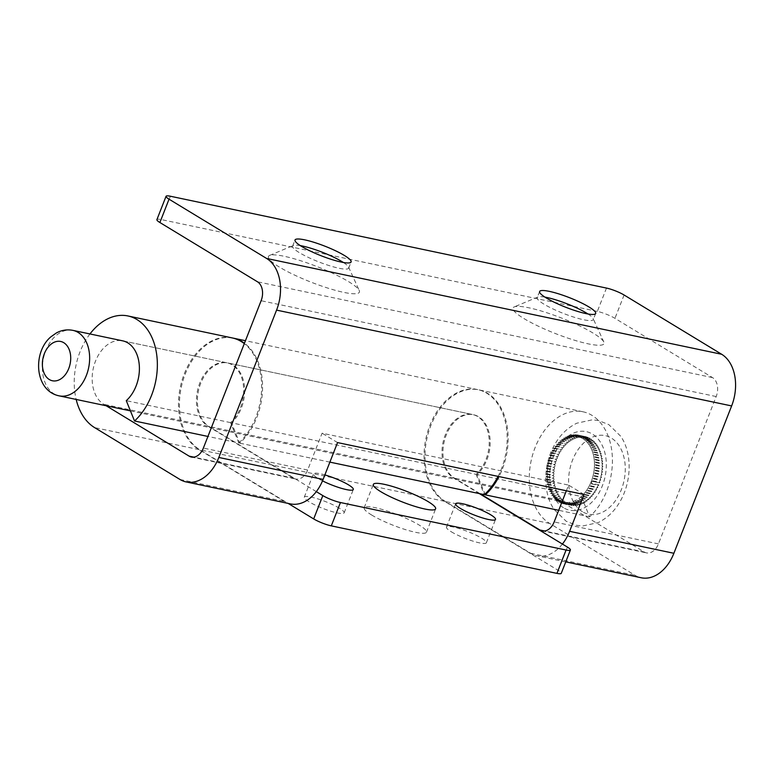 <?xml version="1.0" encoding="UTF-8"?>
<svg xmlns="http://www.w3.org/2000/svg" width="774" height="774" viewBox="0 0 774 774"><rect width="100%" height="100%" fill="white"/><g stroke="black" fill="none" stroke-linecap="round" stroke-linejoin="round"><path stroke-width="0.58" stroke-dasharray="3.87 2.9" d="M606.487 288.073L597.344 311.4A13.381 2.283 -158.6 0 1 614.953 318.337L712.535 377.606A14.725 10.159 101.9 0 1 716.182 396.549L658.432 543.899A14.725 10.159 101.9 0 1 646.454 552.878A14.725 10.159 101.9 0 1 644.2 551.968L558.818 500.11A33.466 23.085 101.9 0 1 549.23 460.801A33.466 23.085 101.9 0 1 577.743 436.671A33.466 23.085 101.9 0 1 594.393 461.739A33.466 23.085 101.9 0 1 581.342 496.492A33.466 23.085 101.9 0 1 563.956 502.162A33.466 23.085 101.9 0 1 547.305 477.084A33.466 23.085 101.9 0 1 560.357 442.331A33.466 23.085 101.9 0 1 577.743 436.671A33.466 23.085 101.9 0 1 594.393 461.739A33.466 23.085 101.9 0 1 581.342 496.492L477.055 474.53A33.466 23.085 -78.1 0 0 490.106 439.787A33.466 23.085 -78.1 0 0 473.456 414.709A33.466 23.085 -78.1 0 0 444.944 438.839A33.466 23.085 -78.1 0 0 454.532 478.148L480.296 493.802M582.822 436.797L589.952 438.307A1.074 0.735 -78.1 0 0 591.249 439.09L584.128 437.591A1.074 0.735 101.9 0 1 582.822 436.797A35.14 24.246 101.9 0 0 582.435 436.594A1.074 0.735 101.9 0 1 581.081 435.965L588.211 437.465A1.074 0.735 -78.1 0 0 589.565 438.094A35.14 24.246 101.9 0 1 589.952 438.307M589.565 438.094L582.435 436.594M558.876 502.026L565.997 503.526A1.074 0.735 -78.1 0 0 564.701 502.742L557.57 501.233A1.074 0.735 101.9 0 1 558.876 502.026A35.14 24.246 101.9 0 0 559.254 502.229A1.074 0.735 101.9 0 1 560.608 502.868L567.739 504.367A1.074 0.735 -78.1 0 0 566.384 503.739L559.254 502.229M564.333 502.49A1.074 0.735 -78.1 0 0 563.095 501.542L555.964 500.043A1.074 0.735 101.9 0 1 557.203 500.991L564.333 502.49A35.14 24.246 101.9 0 0 564.701 502.742M562.746 501.252A1.074 0.735 -78.1 0 0 561.585 500.168L554.455 498.669A1.074 0.735 101.9 0 1 555.626 499.752L562.746 501.252A35.14 24.246 101.9 0 0 563.095 501.542M561.266 499.83A1.074 0.735 -78.1 0 0 560.173 498.601L553.042 497.101A1.074 0.735 101.9 0 1 554.136 498.33L561.266 499.83A35.14 24.246 101.9 0 0 561.585 500.168M559.873 498.233A1.074 0.735 -78.1 0 0 558.876 496.869L551.746 495.37A1.074 0.735 101.9 0 1 552.742 496.734L559.873 498.233A35.14 24.246 101.9 0 0 560.173 498.601M558.605 496.463A1.074 0.735 -78.1 0 0 557.696 494.983L550.566 493.483A1.074 0.735 101.9 0 1 551.475 494.963L558.605 496.463A35.14 24.246 101.9 0 0 558.876 496.869M557.444 494.538A1.074 0.735 -78.1 0 0 556.632 492.941L549.511 491.442A1.074 0.735 101.9 0 1 550.314 493.038L557.444 494.538A35.14 24.246 101.9 0 0 557.696 494.983M556.419 492.467A1.074 0.735 -78.1 0 0 555.713 490.764L548.582 489.265A1.074 0.735 101.9 0 1 549.288 490.968L556.419 492.467A35.14 24.246 101.9 0 0 556.632 492.941M555.519 490.261A1.074 0.735 -78.1 0 0 554.919 488.462L547.789 486.962A1.074 0.735 101.9 0 1 548.389 488.762L555.519 490.261A35.14 24.246 101.9 0 0 555.713 490.764M548.582 489.265A35.14 24.246 101.9 0 1 548.389 488.762M554.764 487.939A1.074 0.735 -78.1 0 0 554.271 486.062L547.15 484.563A1.074 0.735 101.9 0 1 547.634 486.43L554.764 487.939A35.14 24.246 101.9 0 0 554.919 488.462M547.789 486.962A35.14 24.246 101.9 0 1 547.634 486.43M554.145 485.511A1.074 0.735 -78.1 0 0 553.778 483.557L546.647 482.057A1.074 0.735 101.9 0 1 547.024 484.002L554.145 485.511A35.14 24.246 101.9 0 0 554.271 486.062M547.15 484.563A35.14 24.246 101.9 0 1 547.024 484.002M553.681 482.986A1.074 0.735 -78.1 0 0 553.42 480.983L546.299 479.483A1.074 0.735 101.9 0 1 546.55 481.486L553.681 482.986A35.14 24.246 101.9 0 0 553.778 483.557M546.647 482.057A35.14 24.246 101.9 0 1 546.55 481.486M553.362 480.393A1.074 0.735 -78.1 0 0 553.226 478.342L546.096 476.842A1.074 0.735 101.9 0 1 546.241 478.893L553.362 480.393A35.14 24.246 101.9 0 0 553.42 480.983M546.299 479.483A35.14 24.246 101.9 0 1 546.241 478.893M553.197 477.742A1.074 0.735 -78.1 0 0 553.178 475.652L546.047 474.152A1.074 0.735 101.9 0 1 546.067 476.242L553.197 477.742A35.14 24.246 101.9 0 0 553.226 478.342M546.096 476.842A35.14 24.246 101.9 0 1 546.067 476.242M553.187 475.052A1.074 0.735 -78.1 0 0 553.284 472.943L546.154 471.443A1.074 0.735 101.9 0 1 546.057 473.553L553.187 475.052A35.14 24.246 101.9 0 0 553.178 475.652M546.047 474.152A35.14 24.246 101.9 0 1 546.057 473.553M553.323 472.334A1.074 0.735 -78.1 0 0 553.536 470.215L546.415 468.715A1.074 0.735 101.9 0 1 546.202 470.834L553.323 472.334A35.14 24.246 101.9 0 0 553.284 472.943M546.154 471.443A35.14 24.246 101.9 0 1 546.202 470.834M553.623 469.605A1.074 0.735 -78.1 0 0 553.952 467.486L546.821 465.987A1.074 0.735 101.9 0 1 546.492 468.106L553.623 469.605A35.14 24.246 101.9 0 0 553.536 470.215M546.415 468.715A35.14 24.246 101.9 0 1 546.492 468.106M554.058 466.886A1.074 0.735 -78.1 0 0 554.503 464.787L547.373 463.287A1.074 0.735 101.9 0 1 546.928 465.377L554.058 466.886A35.14 24.246 101.9 0 0 553.952 467.486M546.821 465.987A35.14 24.246 101.9 0 1 546.928 465.377M554.648 464.187A1.074 0.735 -78.1 0 0 555.21 462.126L548.079 460.627A1.074 0.735 101.9 0 1 547.518 462.688L554.648 464.187A35.14 24.246 101.9 0 0 554.503 464.787M547.373 463.287A35.14 24.246 101.9 0 1 547.518 462.688M555.384 461.536A1.074 0.735 -78.1 0 0 556.051 459.514L548.921 458.014A1.074 0.735 101.9 0 1 548.253 460.037L555.384 461.536A35.14 24.246 101.9 0 0 555.21 462.126M548.079 460.627A35.14 24.246 101.9 0 1 548.253 460.037M556.254 458.934A1.074 0.735 -78.1 0 0 557.028 456.97L549.898 455.47A1.074 0.735 101.9 0 1 549.124 457.434L556.254 458.934A35.14 24.246 101.9 0 0 556.051 459.514M548.921 458.014A35.14 24.246 101.9 0 1 549.124 457.434M557.261 456.418A1.074 0.735 -78.1 0 0 558.131 454.522L551.001 453.022A1.074 0.735 101.9 0 1 550.13 454.918L557.261 456.418A35.14 24.246 101.9 0 0 557.028 456.97M549.898 455.47A35.14 24.246 101.9 0 1 550.13 454.918M558.393 453.98A1.074 0.735 -78.1 0 0 559.36 452.171L552.23 450.662A1.074 0.735 101.9 0 1 551.272 452.48L558.393 453.98A35.14 24.246 101.9 0 0 558.131 454.522M551.001 453.022A35.14 24.246 101.9 0 1 551.272 452.48M559.65 451.658A1.074 0.735 -78.1 0 0 560.705 449.926L553.574 448.427A1.074 0.735 101.9 0 1 552.52 450.158L559.65 451.658A35.14 24.246 101.9 0 0 559.36 452.171M552.23 450.662A35.14 24.246 101.9 0 1 552.52 450.158M561.024 449.442A1.074 0.735 -78.1 0 0 562.156 447.827L555.026 446.317A1.074 0.735 101.9 0 1 553.894 447.943L561.024 449.442A35.14 24.246 101.9 0 0 560.705 449.926M553.574 448.427A35.14 24.246 101.9 0 1 553.894 447.943M562.495 447.372A1.074 0.735 -78.1 0 0 563.704 445.853L556.574 444.353A1.074 0.735 101.9 0 1 555.364 445.872L562.495 447.372A35.14 24.246 101.9 0 0 562.156 447.827M564.062 445.437A1.074 0.735 -78.1 0 0 565.339 444.044L558.209 442.544A1.074 0.735 101.9 0 1 556.932 443.937L564.062 445.437A35.14 24.246 101.9 0 0 563.704 445.853M565.717 443.666A1.074 0.735 -78.1 0 0 567.052 442.399L559.921 440.899A1.074 0.735 101.9 0 1 558.586 442.157L565.717 443.666A35.14 24.246 101.9 0 0 565.339 444.044M567.448 442.06A1.074 0.735 -78.1 0 0 568.832 440.928L561.701 439.429A1.074 0.735 101.9 0 1 560.318 440.551L567.448 442.06A35.14 24.246 101.9 0 0 567.052 442.399M569.238 440.629A1.074 0.735 -78.1 0 0 570.67 439.651L563.54 438.142A1.074 0.735 101.9 0 1 562.108 439.129L569.238 440.629A35.14 24.246 101.9 0 0 568.832 440.928M571.086 439.39A1.074 0.735 -78.1 0 0 572.547 438.558L565.417 437.058A1.074 0.735 101.9 0 1 563.956 437.881L571.086 439.39A35.14 24.246 101.9 0 0 570.67 439.651M572.973 438.336A1.074 0.735 -78.1 0 0 574.463 437.658L567.332 436.159A1.074 0.735 101.9 0 1 565.852 436.836L572.973 438.336A35.14 24.246 101.9 0 0 572.547 438.558M574.898 437.494A1.074 0.735 -78.1 0 0 576.407 436.971L569.277 435.472A1.074 0.735 101.9 0 1 567.768 435.994L574.898 437.494A35.14 24.246 101.9 0 0 574.463 437.658M576.843 436.846A1.074 0.735 -78.1 0 0 578.352 436.497L571.222 434.998A1.074 0.735 101.9 0 1 569.712 435.346L576.843 436.846A35.14 24.246 101.9 0 0 576.407 436.971M578.788 436.42A1.074 0.735 -78.1 0 0 580.297 436.236L573.166 434.727A1.074 0.735 101.9 0 1 571.657 434.92L578.788 436.42A35.14 24.246 101.9 0 0 578.352 436.497M580.732 436.197A1.074 0.735 -78.1 0 0 582.222 436.178L575.092 434.678A1.074 0.735 101.9 0 1 573.602 434.698L580.732 436.197A35.14 24.246 101.9 0 0 580.297 436.236M582.658 436.197A1.074 0.735 -78.1 0 0 584.128 436.343L576.998 434.843A1.074 0.735 101.9 0 1 575.527 434.698L582.658 436.197A35.14 24.246 101.9 0 0 582.222 436.178M584.554 436.41A1.074 0.735 -78.1 0 0 585.995 436.72L578.865 435.22A1.074 0.735 101.9 0 1 577.423 434.911L584.554 436.41A35.14 24.246 101.9 0 0 584.128 436.343M586.411 436.826A1.074 0.735 -78.1 0 0 587.814 437.3L580.684 435.801A1.074 0.735 101.9 0 1 579.281 435.327L586.411 436.826A35.14 24.246 101.9 0 0 585.995 436.72M584.486 437.842L591.617 439.342A1.074 0.735 -78.1 0 0 592.855 440.28L585.725 438.781A1.074 0.735 101.9 0 1 584.486 437.842A35.14 24.246 101.9 0 0 584.128 437.591M586.073 439.081L593.203 440.58A1.074 0.735 -78.1 0 0 594.364 441.664L587.234 440.164A1.074 0.735 101.9 0 1 586.073 439.081A35.14 24.246 101.9 0 0 585.725 438.781M587.563 440.503L594.693 442.002A1.074 0.735 -78.1 0 0 595.777 443.221L588.646 441.722A1.074 0.735 101.9 0 1 587.563 440.503A35.14 24.246 101.9 0 0 587.234 440.164M588.946 442.099L596.077 443.599A1.074 0.735 -78.1 0 0 597.073 444.953L589.952 443.454A1.074 0.735 101.9 0 1 588.946 442.099A35.14 24.246 101.9 0 0 588.646 441.722M590.223 443.87L597.354 445.369A1.074 0.735 -78.1 0 0 598.263 446.85L591.133 445.35A1.074 0.735 101.9 0 1 590.223 443.87A35.14 24.246 101.9 0 0 589.952 443.454M591.375 445.795L598.505 447.295A1.074 0.735 -78.1 0 0 599.318 448.891L592.187 447.391A1.074 0.735 101.9 0 1 591.375 445.795A35.14 24.246 101.9 0 0 591.133 445.35M592.41 447.865L599.54 449.365A1.074 0.735 -78.1 0 0 600.247 451.068L593.116 449.568A1.074 0.735 101.9 0 1 592.41 447.865A35.14 24.246 101.9 0 0 592.187 447.391M593.3 450.071L600.431 451.571A1.074 0.735 -78.1 0 0 601.03 453.361L593.9 451.861A1.074 0.735 101.9 0 1 593.3 450.071A35.14 24.246 101.9 0 0 593.116 449.568M600.247 451.068A35.14 24.246 101.9 0 1 600.431 451.571M594.064 452.393L601.185 453.893A1.074 0.735 -78.1 0 0 601.679 455.77L594.548 454.27A1.074 0.735 101.9 0 1 594.064 452.393A35.14 24.246 101.9 0 0 593.9 451.861M601.03 453.361A35.14 24.246 101.9 0 1 601.185 453.893M594.674 454.822L601.804 456.321A1.074 0.735 -78.1 0 0 602.182 458.276L595.051 456.766A1.074 0.735 101.9 0 1 594.674 454.822A35.14 24.246 101.9 0 0 594.548 454.27M601.679 455.77A35.14 24.246 101.9 0 1 601.804 456.321M595.138 457.337L602.269 458.847A1.074 0.735 -78.1 0 0 602.53 460.849L595.399 459.35A1.074 0.735 101.9 0 1 595.138 457.337A35.14 24.246 101.9 0 0 595.051 456.766M602.182 458.276A35.14 24.246 101.9 0 1 602.269 458.847M595.458 459.93L602.588 461.439A1.074 0.735 -78.1 0 0 602.733 463.491L595.603 461.991A1.074 0.735 101.9 0 1 595.458 459.93A35.14 24.246 101.9 0 0 595.399 459.35M602.53 460.849A35.14 24.246 101.9 0 1 602.588 461.439M595.622 462.581L602.753 464.09A1.074 0.735 -78.1 0 0 602.782 466.171L595.651 464.671A1.074 0.735 101.9 0 1 595.622 462.581A35.14 24.246 101.9 0 0 595.603 461.991M602.733 463.491A35.14 24.246 101.9 0 1 602.753 464.09M595.641 465.28L602.762 466.78A1.074 0.735 -78.1 0 0 602.675 468.889L595.545 467.39A1.074 0.735 101.9 0 1 595.641 465.28A35.14 24.246 101.9 0 0 595.651 464.671M602.782 466.171A35.14 24.246 101.9 0 1 602.762 466.78M595.496 467.999L602.627 469.499A1.074 0.735 -78.1 0 0 602.414 471.618L595.283 470.118A1.074 0.735 101.9 0 1 595.496 467.999A35.14 24.246 101.9 0 0 595.545 467.39M602.675 468.889A35.14 24.246 101.9 0 1 602.627 469.499M595.206 470.727L602.336 472.227A1.074 0.735 -78.1 0 0 602.008 474.336L594.877 472.837A1.074 0.735 101.9 0 1 595.206 470.727A35.14 24.246 101.9 0 0 595.283 470.118M602.414 471.618A35.14 24.246 101.9 0 1 602.336 472.227M594.761 473.446L601.891 474.946A1.074 0.735 -78.1 0 0 601.446 477.045L594.316 475.546A1.074 0.735 101.9 0 1 594.761 473.446A35.14 24.246 101.9 0 0 594.877 472.837M602.008 474.336A35.14 24.246 101.9 0 1 601.891 474.946M594.171 476.145L601.301 477.645A1.074 0.735 -78.1 0 0 600.75 479.706L593.619 478.206A1.074 0.735 101.9 0 1 594.171 476.145A35.14 24.246 101.9 0 0 594.316 475.546M601.446 477.045A35.14 24.246 101.9 0 1 601.301 477.645M593.445 478.796L600.566 480.296A1.074 0.735 -78.1 0 0 599.908 482.318L592.778 480.818A1.074 0.735 101.9 0 1 593.445 478.796A35.14 24.246 101.9 0 0 593.619 478.206M600.75 479.706A35.14 24.246 101.9 0 1 600.566 480.296M591.559 483.914L598.689 485.414A1.074 0.735 -78.1 0 0 597.818 487.31L590.688 485.811A1.074 0.735 101.9 0 1 591.559 483.914A35.14 24.246 101.9 0 0 591.8 483.353A1.074 0.735 101.9 0 1 592.565 481.389L599.695 482.889A1.074 0.735 -78.1 0 0 598.931 484.853A35.14 24.246 101.9 0 1 598.689 485.414M598.931 484.853L591.8 483.353M599.908 482.318A35.14 24.246 101.9 0 1 599.695 482.889M592.778 480.818A35.14 24.246 101.9 0 1 592.565 481.389M590.427 486.343L597.557 487.843A1.074 0.735 -78.1 0 0 596.59 489.661L589.459 488.162A1.074 0.735 101.9 0 1 590.427 486.343A35.14 24.246 101.9 0 0 590.688 485.811M597.818 487.31A35.14 24.246 101.9 0 1 597.557 487.843M589.169 488.675L596.299 490.174A1.074 0.735 -78.1 0 0 595.245 491.896L588.124 490.397A1.074 0.735 101.9 0 1 589.169 488.675A35.14 24.246 101.9 0 0 589.459 488.162M596.59 489.661A35.14 24.246 101.9 0 1 596.299 490.174M587.805 490.88L594.935 492.38A1.074 0.735 -78.1 0 0 593.803 494.006L586.673 492.506A1.074 0.735 101.9 0 1 587.805 490.88A35.14 24.246 101.9 0 0 588.124 490.397M595.245 491.896A35.14 24.246 101.9 0 1 594.935 492.38M586.334 492.961L593.465 494.46A1.074 0.735 -78.1 0 0 592.255 495.97L585.125 494.47A1.074 0.735 101.9 0 1 586.334 492.961A35.14 24.246 101.9 0 0 586.673 492.506M584.767 494.896L591.897 496.395A1.074 0.735 -78.1 0 0 590.62 497.788L583.49 496.279A1.074 0.735 101.9 0 1 584.767 494.896A35.14 24.246 101.9 0 0 585.125 494.47M583.112 496.666L590.243 498.166A1.074 0.735 -78.1 0 0 588.908 499.433L581.777 497.924A1.074 0.735 101.9 0 1 583.112 496.666A35.14 24.246 101.9 0 0 583.49 496.279M581.38 498.272L588.511 499.772A1.074 0.735 -78.1 0 0 587.118 500.904L579.997 499.394A1.074 0.735 101.9 0 1 581.38 498.272A35.14 24.246 101.9 0 0 581.777 497.924M579.591 499.704L586.711 501.204A1.074 0.735 -78.1 0 0 585.289 502.181L578.159 500.681A1.074 0.735 101.9 0 1 579.591 499.704A35.14 24.246 101.9 0 0 579.997 499.394M577.743 500.942L584.863 502.442A1.074 0.735 -78.1 0 0 583.403 503.274L576.272 501.775A1.074 0.735 101.9 0 1 577.743 500.942A35.14 24.246 101.9 0 0 578.159 500.681M575.846 501.987L582.977 503.497A1.074 0.735 -78.1 0 0 581.487 504.164L574.356 502.665A1.074 0.735 101.9 0 1 575.846 501.987A35.14 24.246 101.9 0 0 576.272 501.775M573.921 502.839L581.051 504.338A1.074 0.735 -78.1 0 0 579.552 504.851L572.421 503.352A1.074 0.735 101.9 0 1 573.921 502.839A35.14 24.246 101.9 0 0 574.356 502.665M571.986 503.477L579.116 504.977A1.074 0.735 -78.1 0 0 577.607 505.335L570.477 503.835A1.074 0.735 101.9 0 1 571.986 503.477A35.14 24.246 101.9 0 0 572.421 503.352M570.041 503.913L577.172 505.412A1.074 0.735 -78.1 0 0 575.663 505.596L568.532 504.097A1.074 0.735 101.9 0 1 570.041 503.913A35.14 24.246 101.9 0 0 570.477 503.835M568.097 504.126L575.227 505.625A1.074 0.735 -78.1 0 0 573.727 505.654L566.597 504.145A1.074 0.735 101.9 0 1 568.097 504.126A35.14 24.246 101.9 0 0 568.532 504.097M566.171 504.135L573.302 505.635A1.074 0.735 -78.1 0 0 571.822 505.49L564.691 503.99A1.074 0.735 101.9 0 1 566.171 504.135A35.14 24.246 101.9 0 0 566.597 504.145M564.275 503.922L571.406 505.422A1.074 0.735 -78.1 0 0 569.954 505.112L562.824 503.613A1.074 0.735 101.9 0 1 564.275 503.922A35.14 24.246 101.9 0 0 564.691 503.99M562.417 503.497L569.548 504.996A1.074 0.735 -78.1 0 0 568.145 504.532L561.015 503.023A1.074 0.735 101.9 0 1 562.417 503.497A35.14 24.246 101.9 0 0 562.824 503.613M89.958 333.952A58.892 40.635 -78.1 0 0 76.171 399.442M566.365 490.764L568.59 485.104L322.09 433.198L307.655 470.031A14.725 10.159 101.9 0 1 295.678 479.009A14.725 10.159 101.9 0 1 293.423 478.109L208.042 426.251A33.466 23.085 101.9 0 1 198.454 386.932A33.466 23.085 101.9 0 1 226.966 362.803A33.466 23.085 101.9 0 1 243.617 387.88A33.466 23.085 101.9 0 1 230.565 422.623L238.818 442.951L207.925 436.449M238.818 442.951A58.892 40.635 -78.1 0 0 244.303 343.637M232.2 337.919A58.892 40.635 -78.1 0 0 182.025 380.392A58.892 40.635 -78.1 0 0 198.899 449.578L284.281 501.436A40.151 27.709 -78.1 0 0 290.443 503.893M562.408 544.054A40.151 27.709 101.9 0 1 536.933 555.8A40.151 27.709 101.9 0 1 530.771 553.342L445.389 501.484A58.892 40.635 101.9 0 1 428.525 432.298A58.892 40.635 101.9 0 1 478.7 389.825A58.892 40.635 101.9 0 1 498.998 476.581M581.342 496.492L589.595 516.819A58.892 40.635 -78.1 0 0 612.273 455.702A58.892 40.635 -78.1 0 0 582.986 411.787A58.892 40.635 -78.1 0 0 532.802 454.251A58.892 40.635 -78.1 0 0 549.675 523.447L635.057 575.305A40.151 27.709 -78.1 0 0 641.22 577.762M597.344 311.4L161.234 219.574A13.381 2.283 -158.6 0 0 156.909 219.623M523.901 318.53A48.859 8.34 21.4 0 0 576.601 340.87A48.859 8.34 21.4 0 0 603.836 342.021A48.859 8.34 21.4 0 0 593.116 333.101A48.859 8.34 21.4 0 0 547.934 313.112A48.859 8.34 21.4 0 0 514.236 306.91A48.859 8.34 21.4 0 0 523.901 318.53M279.308 267.02A48.859 8.34 -158.6 0 1 269.642 255.41A48.859 8.34 -158.6 0 1 303.34 261.612A48.859 8.34 -158.6 0 1 348.513 281.591A48.859 8.34 -158.6 0 1 359.242 290.521A48.859 8.34 -158.6 0 1 332.007 289.37A48.859 8.34 -158.6 0 1 279.308 267.02M230.565 422.623L126.278 400.671M106.183 405.76L103.755 404.289A33.466 23.085 101.9 0 1 94.167 364.98A33.466 23.085 101.9 0 1 122.679 340.841L473.456 414.709M337.541 442.583L322.09 433.198M584.041 494.489L568.59 485.104M485.308 494.857L477.055 474.53M589.595 516.819L558.712 510.308M587.969 313.983A30.118 5.147 -158.6 0 1 593.184 318.617A30.118 5.147 -158.6 0 1 593.281 319.614A30.118 5.147 -158.6 0 1 574.115 317.214A30.118 5.147 -158.6 0 1 543.919 304.134A30.118 5.147 -158.6 0 1 537.204 297.632A30.118 5.147 -158.6 0 1 537.959 296.974A30.118 5.147 -158.6 0 1 544.935 297.119M300.331 245.619A30.118 5.147 21.4 0 0 293.356 245.464A30.118 5.147 21.4 0 0 292.611 246.132A30.118 5.147 21.4 0 0 299.315 252.624A30.118 5.147 21.4 0 0 329.521 265.705A30.118 5.147 21.4 0 0 348.687 268.104A30.118 5.147 21.4 0 0 348.59 267.107A30.118 5.147 21.4 0 0 343.366 262.483M232.674 338.025A58.892 40.635 -78.1 0 0 182.877 380.924A58.892 40.635 -78.1 0 0 199.847 449.781L288.141 503.41M498.05 476.378A58.892 40.635 -78.1 0 0 477.752 389.622A58.892 40.635 -78.1 0 0 427.577 432.095A58.892 40.635 -78.1 0 0 444.44 501.281L558.286 570.428A13.381 2.283 -158.6 0 1 561.266 573.321M451.261 531.757A21.42 3.657 21.4 0 0 472.74 541.065A21.42 3.657 21.4 0 0 486.372 542.768A21.42 3.657 21.4 0 0 481.602 538.153A21.42 3.657 21.4 0 0 460.124 528.845A21.42 3.657 21.4 0 0 446.492 527.142A21.42 3.657 21.4 0 0 451.261 531.757M371.626 514.991A33.466 5.718 21.4 0 0 405.179 529.522A33.466 5.718 21.4 0 0 426.484 532.193A33.466 5.718 21.4 0 0 419.024 524.975A33.466 5.718 21.4 0 0 385.471 510.443A33.466 5.718 21.4 0 0 364.167 507.773A33.466 5.718 21.4 0 0 371.626 514.991M339.389 508.208A21.42 3.657 21.4 0 0 317.921 498.901A21.42 3.657 21.4 0 0 304.279 497.198A21.42 3.657 21.4 0 0 309.058 501.813A21.42 3.657 21.4 0 0 330.527 511.121A21.42 3.657 21.4 0 0 344.159 512.823A21.42 3.657 21.4 0 0 339.389 508.208M479.348 493.599L453.583 477.955A33.466 23.085 101.9 0 1 443.995 438.645A33.466 23.085 101.9 0 1 472.508 414.506A33.466 23.085 101.9 0 1 489.158 439.584A33.466 23.085 101.9 0 1 476.107 474.336L231.513 422.827L239.766 443.154A58.892 40.635 -78.1 0 0 244.458 343.24M316.314 491.635L208.99 426.445A33.466 23.085 101.9 0 1 199.402 387.135A33.466 23.085 101.9 0 1 227.914 363.006A33.466 23.085 101.9 0 1 244.565 388.074A33.466 23.085 101.9 0 1 231.513 422.827M322.516 480.867A21.42 3.657 -158.6 0 1 318.201 478.487A21.42 3.657 -158.6 0 1 313.422 473.862A21.42 3.657 -158.6 0 1 324.877 474.917M476.107 474.336L484.36 494.654M329.888 462.126L239.766 443.154M72.93 330.372A33.466 23.085 -78.1 0 0 55.535 336.032A33.466 23.085 -78.1 0 0 42.493 370.785A33.466 23.085 -78.1 0 0 59.134 395.853M563.54 507.754A40.151 27.709 101.9 0 1 553.584 456.099A40.151 27.709 101.9 0 1 592.41 434.079A40.151 27.709 101.9 0 1 602.375 485.733A40.151 27.709 101.9 0 1 563.54 507.754M582.503 511.749A40.151 27.709 101.9 0 1 572.547 460.095A40.151 27.709 101.9 0 1 611.373 438.074A40.151 27.709 101.9 0 1 621.329 489.729A40.151 27.709 101.9 0 1 582.503 511.749M198.899 449.578L94.612 427.616M549.675 523.447L445.389 501.484M530.771 553.342L635.057 575.305M170.377 196.238L161.234 219.574M712.535 377.606L257.471 281.784M658.432 543.899L554.155 521.937M307.655 470.031L203.368 448.078M716.182 396.549L261.119 300.728M558.818 500.11L454.532 478.148M644.2 551.968L544.606 531.003M624.096 295.01L614.953 318.337M179.994 479.483L284.281 501.436M208.042 426.251L103.755 404.289M293.423 478.109L193.829 457.134M444.44 501.281L199.847 449.781M453.583 477.955L208.99 426.445M558.286 570.428L567.429 547.102M130.419 410.868L563.956 502.162M558.431 500.594L565.562 502.103M556.796 499.482L563.927 500.981M555.248 498.175L562.379 499.675M553.807 496.685L560.927 498.185M552.462 495.012L559.592 496.511M551.233 493.183L558.354 494.683M550.12 491.2L557.251 492.699M549.143 489.071L556.274 490.581M548.302 486.827L555.432 488.326M547.595 484.456L554.726 485.956M547.044 481.989L554.174 483.489M546.638 479.445L553.758 480.944M546.376 476.823L553.507 478.322M546.27 474.152L553.4 475.652M546.318 471.443L553.439 472.953M546.512 468.725L553.642 470.224M546.86 465.996L553.99 467.496M547.566 462.697L554.697 464.197M548.36 460.066L555.49 461.565M549.279 457.492L556.409 459.001M550.343 455.006L557.464 456.505M551.523 452.616L558.654 454.115M552.82 450.333L559.95 451.832M554.232 448.175L561.363 449.675M555.742 446.153L562.872 447.653M557.338 444.276L564.469 445.776M559.031 442.564L566.152 444.063M560.782 441.025L567.913 442.525M562.601 439.671L569.732 441.17M564.469 438.5L571.599 440M566.365 437.533L573.495 439.032M568.3 436.768L575.43 438.268M570.245 436.207L577.375 437.707M572.189 435.859L579.32 437.358M574.124 435.723L581.255 437.223M576.04 435.801L583.17 437.3M577.926 436.091L585.057 437.591M579.765 436.594L586.895 438.103M581.545 437.31L588.675 438.81M583.257 438.229L590.388 439.729M584.892 439.342L592.023 440.851M586.44 440.658L593.571 442.157M587.892 442.148L595.022 443.647M589.237 443.812L596.367 445.311M590.465 445.64L597.596 447.149M591.568 447.624L598.699 449.133M592.545 449.752L599.676 451.252M593.397 452.006L600.518 453.506M594.093 454.377L601.224 455.876M594.655 456.834L601.785 458.343M595.061 459.388L602.191 460.888M595.322 462.001L602.453 463.51M595.429 464.671L602.559 466.18M595.38 467.38L602.511 468.88M595.177 470.108L602.307 471.608M594.829 472.837L601.959 474.336M594.122 476.126L601.253 477.635M593.339 478.758L600.469 480.267M592.41 481.331L599.54 482.831M591.355 483.818L598.486 485.317M590.175 486.217L597.305 487.717M588.879 488.5L595.999 490M587.466 490.658L594.596 492.158M585.957 492.68L593.087 494.18M584.351 494.547L591.481 496.057M582.667 496.26L589.798 497.759M580.916 497.798L588.037 499.298M579.097 499.162L586.228 500.662M577.23 500.323L584.36 501.823M575.324 501.3L582.454 502.8M573.399 502.065L580.529 503.564M571.454 502.626L578.584 504.126M569.5 502.974L576.63 504.474M567.565 503.11L574.695 504.609M565.649 503.032L572.779 504.532M563.772 502.732L570.893 504.232M561.934 502.229L569.064 503.729M560.153 501.513L567.284 503.023M598.486 420.524L592.294 419.827L576.785 423.214C567.652 427.712 560.395 434.659 555.006 444.063C543.009 464.265 542.651 493.038 554.213 509.592L566.075 521.192L576.427 525.304L582.619 526.001L598.128 522.605C607.261 518.116 614.517 511.169 619.906 501.765C631.903 481.563 632.261 452.78 620.7 436.236L608.838 424.636L598.486 420.524M582.986 411.787L478.7 389.825M122.679 340.841L226.966 362.803M539.613 291.498L537.204 297.632M603.836 342.021L593.184 318.617M292.611 246.132L295.01 239.988M348.59 267.107L359.242 290.521M542.177 530.916L646.454 552.878M191.391 457.047L295.678 479.009M565.755 561.866L536.933 555.8M595.69 313.47L593.281 319.614M537.959 296.974L514.236 306.91M348.687 268.104L351.096 261.97M269.642 255.41L293.356 245.464M227.914 363.006L472.508 414.506M477.752 389.622L245.445 340.705M486.372 542.768L495.515 519.441M426.484 532.193L435.627 508.866M304.279 497.198L313.422 473.862M446.492 527.142L455.634 503.806M364.167 507.773L373.31 484.447M344.159 512.823L353.302 489.497"/><path stroke-width="1.16" d="M207.925 436.449L134.531 420.988A58.892 40.635 -78.1 0 0 157.209 359.871A58.892 40.635 -78.1 0 0 127.923 315.956A58.892 40.635 -78.1 0 0 89.958 333.952M76.171 399.442A58.892 40.635 -78.1 0 0 94.612 427.616L179.994 479.483A40.151 27.709 -78.1 0 0 186.157 481.931A40.151 27.709 -78.1 0 0 218.819 457.463L276.57 310.113A40.151 27.709 -78.1 0 0 266.614 258.458L169.032 199.179L159.889 222.515L257.471 281.784A14.725 10.159 101.9 0 1 261.119 300.728L203.368 448.078A14.725 10.159 101.9 0 1 191.391 457.047A14.725 10.159 101.9 0 1 189.137 456.147L106.183 405.76M244.303 343.637A58.892 40.635 -78.1 0 0 232.2 337.919L127.923 315.956M186.157 481.931L290.443 503.893A40.151 27.709 -78.1 0 0 323.106 479.416L337.541 442.583L584.041 494.489L569.596 531.322A40.151 27.709 101.9 0 1 562.408 544.054M565.755 561.866L641.22 577.762A40.151 27.709 -78.1 0 0 673.883 553.284L731.633 405.934A40.151 27.709 -78.1 0 0 721.678 354.279L624.096 295.01A13.381 2.283 21.4 0 0 606.487 288.073L170.377 196.238A13.381 2.283 21.4 0 0 166.052 196.296A13.381 2.283 21.4 0 0 169.032 199.179M546.318 297.99A30.118 5.147 -158.6 0 1 539.613 291.498A30.118 5.147 -158.6 0 1 558.78 293.897A30.118 5.147 -158.6 0 1 588.985 306.978A30.118 5.147 -158.6 0 1 595.69 313.47A30.118 5.147 -158.6 0 1 576.524 311.071A30.118 5.147 -158.6 0 1 546.318 297.99M301.725 246.49A30.118 5.147 21.4 0 0 331.92 259.571A30.118 5.147 21.4 0 0 351.096 261.97A30.118 5.147 21.4 0 0 344.382 255.468A30.118 5.147 21.4 0 0 314.186 242.388A30.118 5.147 21.4 0 0 295.01 239.988A30.118 5.147 21.4 0 0 301.725 246.49M159.889 222.515A13.381 2.283 -158.6 0 1 156.909 219.623L166.052 196.296M480.296 493.802L539.913 530.016A14.725 10.159 -78.1 0 0 542.177 530.916A14.725 10.159 -78.1 0 0 554.155 521.937L566.365 490.764M130.419 410.868L59.134 395.853A33.466 23.085 -78.1 0 0 76.52 390.193A33.466 23.085 -78.1 0 0 89.571 355.44A33.466 23.085 -78.1 0 0 72.93 330.372L122.679 340.841A33.466 23.085 101.9 0 1 139.33 365.918A33.466 23.085 101.9 0 1 126.278 400.671L134.531 420.988M558.712 510.308L485.308 494.857L484.998 494.073M498.998 476.581A58.892 40.635 101.9 0 1 485.308 494.857M544.935 297.119A30.118 5.147 -158.6 0 1 586.576 313.112A30.118 5.147 -158.6 0 1 587.969 313.983M343.366 262.483A30.118 5.147 21.4 0 0 341.982 261.612A30.118 5.147 21.4 0 0 300.331 245.619M288.141 503.41L313.683 518.928L322.826 495.592L316.314 491.635M556.932 573.37L566.075 550.043A13.381 2.283 21.4 0 0 570.409 549.985L561.266 573.321A13.381 2.283 -158.6 0 1 556.932 573.37L331.301 525.865A13.381 2.283 -158.6 0 1 313.683 518.928M566.075 550.043L340.444 502.529A13.381 2.283 21.4 0 1 322.826 495.592M570.409 549.985A13.381 2.283 21.4 0 0 567.429 547.102L479.348 493.599M460.404 508.431A21.42 3.657 -158.6 0 1 455.634 503.806A21.42 3.657 -158.6 0 1 469.267 505.519A21.42 3.657 -158.6 0 1 490.745 514.816A21.42 3.657 -158.6 0 1 495.515 519.441A21.42 3.657 -158.6 0 1 481.883 517.729A21.42 3.657 -158.6 0 1 460.404 508.431M380.769 491.664A33.466 5.718 -158.6 0 1 373.31 484.447A33.466 5.718 -158.6 0 1 394.614 487.107A33.466 5.718 -158.6 0 1 428.167 501.639A33.466 5.718 -158.6 0 1 435.627 508.866A33.466 5.718 -158.6 0 1 414.322 506.196A33.466 5.718 -158.6 0 1 380.769 491.664M324.877 474.917A21.42 3.657 -158.6 0 1 348.532 484.872A21.42 3.657 -158.6 0 1 353.302 489.497A21.42 3.657 -158.6 0 1 322.516 480.867M498.05 476.378A58.892 40.635 -78.1 0 1 484.36 494.654L329.888 462.126M244.458 343.24A58.892 40.635 -78.1 0 0 233.148 338.122A58.892 40.635 -78.1 0 0 232.674 338.025M62.849 377.364A20.076 13.855 -78.1 0 0 69.244 349.703A20.076 13.855 -78.1 0 0 50.252 344.865A20.076 13.855 -78.1 0 0 43.847 372.526A20.076 13.855 -78.1 0 0 62.849 377.364M218.819 457.463L323.106 479.416M569.596 531.322L673.883 553.284M276.57 310.113L731.633 405.934M266.614 258.458L721.678 354.279M544.606 531.003L539.913 530.016M193.829 457.134L189.137 456.147M331.301 525.865L340.444 502.529M59.134 395.853C34.462 390.802 32.45 352.383 50.784 336.913L56.396 332.936C61.639 330.111 67.154 329.25 72.93 330.372M245.445 340.705L233.148 338.122"/></g></svg>
